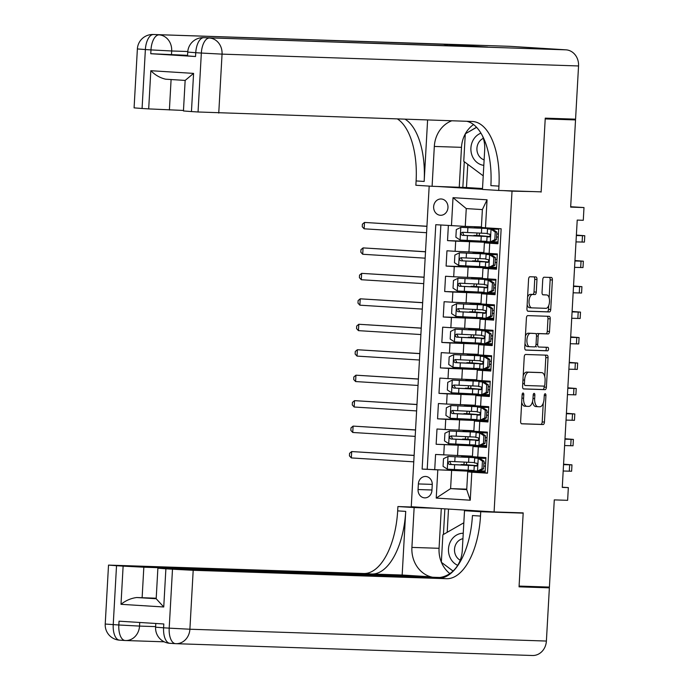<?xml version="1.0" encoding="UTF-8"?>
<svg xmlns="http://www.w3.org/2000/svg" width="690" height="690" viewBox="0 0 690 690"><rect width="100%" height="100%" fill="white"/><g stroke="black" fill="none" stroke-linecap="round" stroke-linejoin="round"><path stroke-width="1.03" d="M523.055 392.998A1.751 0.837 93.6 0 0 522.123 394.723L520.639 421.271A2.501 1.19 93.6 0 0 521.675 423.815L543.116 424.523A2.501 1.19 93.6 0 0 544.445 422.064L545.928 395.508A1.751 0.837 93.6 0 0 545.204 393.74A1.751 0.837 93.6 0 0 544.263 395.456L544.074 398.889A8.013 3.812 93.6 0 1 539.813 406.764L538.028 406.703A8.013 3.812 93.6 0 1 537.976 406.703A8.013 3.812 93.6 0 1 534.664 398.579L534.862 395.146A1.751 0.837 93.6 0 0 534.138 393.369A1.751 0.837 93.6 0 0 534.12 393.369A1.751 0.837 93.6 0 0 533.189 395.094L532.999 398.527A8.013 3.812 93.6 0 1 528.747 406.393L526.962 406.341A8.013 3.812 93.6 0 1 526.91 406.332A8.013 3.812 93.6 0 1 523.598 398.216L523.788 394.775A1.751 0.837 93.6 0 0 523.063 392.998A1.751 0.837 93.6 0 0 523.055 392.998M433.648 206.681A8.159 7.176 -88.1 0 0 440.539 215.28A8.159 7.176 -88.1 0 0 447.974 207.578A8.159 7.176 -88.1 0 0 441.082 198.97A8.159 7.176 -88.1 0 0 433.648 206.681M536.975 279.493A2.501 1.19 93.6 0 0 535.94 276.957A2.501 1.19 93.6 0 0 535.923 276.949L529.911 276.75A2.501 1.19 93.6 0 0 528.583 279.209L526.936 308.697A2.501 1.19 93.6 0 0 527.971 311.233L549.404 311.949A2.501 1.19 93.6 0 0 550.741 309.491L552.388 280.002A2.501 1.19 93.6 0 0 551.353 277.466L544.074 277.225A2.501 1.19 93.6 0 0 542.745 279.683L542.038 292.301A2.501 1.19 93.6 0 0 543.073 294.837L546.687 294.958A6.693 3.183 93.6 0 1 546.739 294.958A6.693 3.183 93.6 0 1 549.499 301.797A6.693 3.183 93.6 0 1 545.945 308.327L531.835 307.861A6.693 3.183 93.6 0 1 531.792 307.861A6.693 3.183 93.6 0 1 529.032 301.021A6.693 3.183 93.6 0 1 532.585 294.492L534.94 294.57A2.501 1.19 93.6 0 0 536.268 292.112L536.975 279.493L534.733 279.346A2.501 1.19 93.6 0 0 533.948 276.888M532.456 191.57L512.023 191.147L494.092 511.92L523.192 512.886L519.096 586.077L549.413 587.078L554.286 499.888L567.629 500.328L568.336 487.597L562.272 487.399L577.22 220.084L583.283 220.291L583.99 207.561L570.673 206.724M541.124 192.113L545.212 118.922L575.529 119.922L570.656 207.121L583.99 207.561M525.564 354.47A2.501 1.19 93.6 0 0 524.236 356.928L522.589 386.417A2.501 1.19 93.6 0 0 523.624 388.953L545.066 389.66A2.501 1.19 93.6 0 0 546.394 387.202L548.041 357.713A2.501 1.19 93.6 0 0 547.006 355.178L525.564 354.47M525.797 350.097A2.501 1.19 93.6 0 1 524.762 347.553L526.41 318.073A2.501 1.19 93.6 0 1 527.738 315.615L549.162 316.322A2.501 1.19 93.6 0 1 549.18 316.322A2.501 1.19 93.6 0 1 550.215 318.858L549.507 331.476A2.501 1.19 93.6 0 1 548.179 333.934L539.485 333.649A2.501 1.19 93.6 0 0 538.157 336.108L537.691 344.483A2.501 1.19 93.6 0 0 538.726 347.018A2.501 1.19 93.6 0 0 538.743 347.018L547.791 347.32A1.751 0.837 93.6 0 1 547.8 347.32A1.751 0.837 93.6 0 1 548.524 349.106A1.751 0.837 93.6 0 1 547.593 350.813L525.815 350.097A2.501 1.19 93.6 0 1 525.797 350.097L525.815 350.097M549.525 118.3L575.529 119.922M448.371 225.483L447.525 240.612L478.955 241.655M478.998 241L478.946 241.819L497.947 242.777L455.693 241.121L455.124 251.307L446.956 250.789L446.102 266.064L477.532 267.108M477.575 266.452L477.523 267.272L496.524 268.238L454.27 266.582L453.701 276.759L445.533 276.25L444.679 291.525L476.109 292.569M476.152 291.913L476.1 292.733L495.101 293.69L452.847 292.034L452.278 302.22L444.11 301.711L443.256 316.986L474.686 318.021M474.729 317.374L474.677 318.194L493.678 319.151L451.424 317.495L450.855 327.681L442.687 327.163L441.833 342.438L473.262 343.482M473.305 342.827L473.254 343.646L492.255 344.612L450.001 342.956L449.432 353.133L441.264 352.625L440.41 367.899L471.839 368.943M471.882 368.288L471.831 369.107L490.832 370.064L448.578 368.408L448.008 378.594L439.841 378.086L438.987 393.36L470.416 394.395M470.451 393.748L470.408 394.559L489.408 395.525L447.155 393.869L446.585 404.055L438.417 403.538L437.564 418.813L468.993 419.856M469.027 419.201L468.984 420.02L487.985 420.986L445.731 419.33L445.162 429.508L436.994 428.999L436.14 444.274L486.562 446.447L478.869 446.189L478.903 445.602M467.57 445.317L436.14 444.274M487.502 473.038L485.087 472.883L485.941 457.608L472.434 456.685L473.004 446.508L486.51 447.422L487.364 432.147L473.858 431.233L474.427 421.047L487.959 421.461M474.427 421.047L487.934 421.97L488.787 406.695L475.281 405.772L475.85 395.586L489.382 396.008M475.85 395.586L489.357 396.509L490.211 381.234L476.704 380.311L477.273 370.133L490.806 370.547M477.273 370.133L490.78 371.048L491.634 355.773L478.127 354.858L478.696 344.672L492.229 345.086M478.696 344.672L492.203 345.595L493.057 330.32L479.55 329.397L480.119 319.211L493.652 319.634M480.119 319.211L493.626 320.134L494.48 304.859L480.973 303.936L481.542 293.759L495.075 294.173M481.542 293.759L495.049 294.673L495.903 279.398L482.396 278.484L482.966 268.298L496.498 268.712M482.966 268.298L496.472 269.221L497.326 253.946L483.819 253.023L484.389 242.837L497.921 243.26M455.124 251.307L483.845 252.523M453.701 276.759L482.422 277.975M452.278 302.22L480.999 303.436M450.855 327.681L479.576 328.897M449.432 353.133L478.153 354.349M448.008 378.594L476.73 379.811M446.585 404.055L475.307 405.272M445.162 429.508L473.883 430.724M431.94 490.4L432.251 484.803A7.909 6.952 -88.1 0 0 425.575 476.462A7.909 6.952 -88.1 0 0 418.373 483.932L418.062 489.529A7.909 6.952 -88.1 0 0 424.738 497.87A7.909 6.952 -88.1 0 0 431.94 490.4M436.753 186.438L482.474 189.293M503.355 190.604L512.023 191.147M429.18 186.102L411.257 506.736L494.092 511.92M451.458 225.673L453.02 197.676L487.054 199.798L485.484 227.804L481.379 227.407L482.379 209.588L466.259 208.578L465.258 226.398L435.787 224.698L422.125 469.096L485.139 471.908L466.138 470.934L466.181 470.123M485.484 227.804L501.156 228.787L487.494 473.185L471.822 472.202L470.252 500.207L436.227 498.077L437.796 470.071M440.867 225.018L427.214 469.26L434.717 469.735L435.571 454.46L472.46 456.185M486.536 446.922L473.004 446.508M484.389 242.837L497.895 243.76L498.741 228.631M445.731 419.33L437.564 418.813M447.155 393.869L438.987 393.36M448.578 368.408L440.41 367.899M450.001 342.956L441.833 342.438M451.424 317.495L443.256 316.986M452.847 292.034L444.679 291.525M454.27 266.582L446.102 266.064M455.693 241.121L447.525 240.612M465.258 226.398L481.404 226.932M451.596 470.796L450.605 488.615L466.725 489.624L467.716 471.805L471.822 472.202M466.75 489.15L450.605 488.615L436.227 498.077M485.113 472.383L467.716 471.805M568.336 487.597L562.281 487.218M466.483 464.862L466.63 462.231M466.923 456.97L466.975 456.004M477.445 471.641L477.48 471.054M478.213 457.927L478.256 457.125M466.147 470.77L434.717 469.735M427.214 469.26L422.125 469.096M479.636 432.466L479.679 431.673M478.869 446.189L467.561 445.481L467.604 444.662M467.906 439.401L468.053 436.77M468.346 431.509L468.398 430.543M469.329 413.94L469.476 411.309M469.769 406.048L469.821 405.082M480.292 420.728L480.326 420.141M481.059 407.014L481.102 406.212M470.752 388.487L470.899 385.857M471.192 380.595L471.244 379.629M481.715 395.275L481.749 394.68M482.483 381.553L482.526 380.751M472.176 363.026L472.322 360.396M472.616 355.134L472.667 354.168M483.138 369.814L483.173 369.228M483.906 356.092L483.949 355.298M473.599 337.565L473.745 334.935M474.039 329.673L474.09 328.707M484.561 344.353L484.596 343.767M485.329 330.639L485.372 329.837M475.022 312.113L475.168 309.482M475.462 304.221L475.514 303.255M485.984 318.901L486.019 318.306M486.752 305.178L486.795 304.376M476.445 286.652L476.592 284.021M476.885 278.76L476.937 277.794M487.407 293.44L487.442 292.853M488.175 279.717L488.218 278.924M477.868 261.191L478.015 258.56M478.308 253.299L478.36 252.342M488.831 267.979L488.865 267.392M489.598 254.265L489.641 253.463M479.291 235.739L479.438 233.108M479.731 227.847L479.783 226.881M490.254 242.526L490.288 241.931M491.021 228.804L491.056 228.157M466.725 489.624L470.252 500.207M453.02 197.676L466.259 208.578M487.054 199.798L482.379 209.588M521.7 402.322A8.013 3.812 93.6 0 0 524.667 406.194A8.013 3.812 93.6 0 0 524.719 406.194L526.85 406.332M532.551 401.537A8.013 3.812 93.6 0 0 535.733 406.565A8.013 3.812 93.6 0 0 535.794 406.565L537.924 406.695M521.424 423.738L540.874 424.385A2.501 1.19 93.6 0 0 542.202 421.926L543.254 403.107M544.746 376.524L545.799 357.575A2.501 1.19 93.6 0 0 545.022 355.117M523.374 388.875L542.823 389.522A2.501 1.19 93.6 0 0 544.151 387.064L544.212 386.046M524.409 383.718A1.751 0.837 93.6 0 0 525.133 385.494A1.751 0.837 93.6 0 0 525.142 385.494L543.953 386.124A1.751 0.837 93.6 0 0 544.876 384.399L545.083 380.777A8.013 3.812 93.6 0 0 541.771 372.652A8.013 3.812 93.6 0 0 541.719 372.652L528.868 372.229A8.013 3.812 93.6 0 0 524.607 380.095L524.409 383.718L522.744 383.614M539.589 372.522A8.013 3.812 93.6 0 0 539.537 372.514A8.013 3.812 93.6 0 0 539.485 372.514L541.719 372.652M523.184 375.748A8.013 3.812 93.6 0 1 526.625 372.091L539.485 372.514M536.285 334.383A2.501 1.19 93.6 0 1 537.251 333.512L545.937 333.796A2.501 1.19 93.6 0 0 547.265 331.338L547.972 318.72A2.501 1.19 93.6 0 0 547.196 316.253M535.664 346.009A2.501 1.19 93.6 0 0 536.484 346.88A2.501 1.19 93.6 0 0 536.501 346.88L536.484 346.88M525.547 350.02L545.35 350.675A1.751 0.837 93.6 0 0 546.264 349.192A1.751 0.837 93.6 0 0 545.773 347.251M530.472 333.348A6.693 3.183 93.6 0 0 526.918 339.885A6.693 3.183 93.6 0 0 529.678 346.716A6.693 3.183 93.6 0 0 529.73 346.716L534.698 346.889A2.501 1.19 93.6 0 0 536.027 344.422L536.492 336.056A2.501 1.19 93.6 0 0 535.457 333.52A2.501 1.19 93.6 0 0 535.44 333.52L528.238 333.21A6.693 3.183 93.6 0 0 525.4 336.159M524.986 343.456A6.693 3.183 93.6 0 0 527.445 346.578A6.693 3.183 93.6 0 0 527.488 346.578L529.635 346.716M528.238 333.21L533.206 333.373M527.583 297.114A6.693 3.183 93.6 0 1 530.351 294.354L532.697 294.432A2.501 1.19 93.6 0 0 534.025 291.974L534.733 279.346M527.151 304.782A6.693 3.183 93.6 0 0 529.558 307.714A6.693 3.183 93.6 0 0 529.601 307.723L531.749 307.852M544.539 294.828A6.693 3.183 93.6 0 0 544.496 294.82A6.693 3.183 93.6 0 0 544.453 294.82L546.687 294.958M542.823 294.768L544.453 294.82M549.136 297.899L550.146 279.864A2.501 1.19 93.6 0 0 549.361 277.397M527.712 311.164L547.17 311.811A2.501 1.19 93.6 0 0 548.498 309.344L548.714 305.567M465.198 465.172L461.127 464.508L463.309 464.56A1.527 0.725 93.6 0 0 464.12 463.05A1.527 0.725 93.6 0 0 464.016 462.102M466.492 464.646A1.527 0.725 -86.4 0 1 466.216 464.741L476.773 465.647L468.424 465.379L468.156 470.209L473.995 470.459M465.638 457.28L448.112 456.444L443.489 458.712L443.066 466.354L447.396 469.174L468.156 470.209M448.112 456.444L477.213 457.755L466.923 456.858M465.655 456.935L461.567 456.616L466.932 456.771M474.435 462.567L449.63 461.394M465.215 464.827L473.461 465.457L451.243 464.508L449.992 462.041M449.664 461.394C447.689 462.3 447.629 463.318 449.5 464.448L468.424 465.379M414.121 455.469L351.684 451.562L351.331 457.927L413.767 461.834M351.331 457.927L349.433 455.866L349.58 453.321L351.684 451.562L414.129 455.383M482.017 468.786L483.595 468.838L478.972 471.106L477.394 471.054L482.017 468.786L482.439 461.153L478.11 458.324L474.686 458.057L485.907 458.272M478.11 458.324L485.898 458.315M477.394 471.054L473.978 470.787L474.246 465.948L476.514 466.061L477.428 464.508L476.816 463.257L474.418 462.895L474.686 458.065L474.418 462.895M479.576 470.813L485.191 471.046M483.595 468.838L484.018 461.205L482.439 461.153M479.688 458.376L484.018 461.205M563.575 464.198L571.967 464.862L571.613 471.227L563.187 471.011M571.967 464.862L563.549 464.646M485.458 466.164L483.742 466.078M476.928 465.793L474.246 465.948L473.978 470.787M485.631 463.154L483.914 463.076M483.742 466.13L485.458 466.207M563.558 464.482L565.602 464.508L563.566 464.31M463.24 533.266A16.577 14.576 -88.1 0 0 450.898 540.779A16.577 14.576 -88.1 0 0 457.712 565.317M462.938 538.692A11.351 9.979 -88.1 0 0 456.168 543.686A11.351 9.979 -88.1 0 0 460.23 560.194M453.071 571.027L441.341 562.272L442.877 534.784L463.827 522.779M480.939 133.161A16.577 14.576 -88.1 0 0 473.323 139.811A16.577 14.576 -88.1 0 0 483.811 165.359M483.345 138.354A11.351 9.979 -88.1 0 0 478.584 142.718A11.351 9.979 -88.1 0 0 484.121 159.847M483.224 175.846L463.758 161.313L465.293 133.826L476.6 127.348M155.802 623.475L155.595 627.184L163.599 627.797A15.301 7.279 93.6 0 0 169.913 643.313L175.51 643.658A15.301 15.301 0 0 0 175.959 643.684A15.301 13.455 -88.1 0 1 175.614 643.667A15.301 7.279 -86.4 0 1 175.51 643.658A15.301 7.279 -86.4 0 1 169.197 628.15L172.491 569.216L193.191 570.294L189.897 629.228L169.197 628.15L163.599 627.797L163.806 623.976L119.034 621.181L118.827 624.993L105.225 624.036L108.52 565.101L116.524 565.714L113.229 624.648A15.301 7.279 93.6 0 0 119.543 640.156A15.301 7.279 93.6 0 0 119.646 640.165L125.037 640.501M546.394 641.053A15.301 13.455 91.9 0 1 532.456 655.5L175.959 643.684A15.301 13.455 -88.1 0 0 189.897 629.228L546.394 641.053L549.369 587.846L519.053 586.836L523.175 513.136L514.507 512.592M436.158 508.289L414.138 507.564L411.904 547.403A28.687 25.228 -88.1 0 0 432.604 577.245M439.703 577.487A28.687 25.228 -88.1 0 0 462.274 550.551L464.508 510.712L480.732 511.73L480.49 516.06A63.747 30.317 -86.4 0 1 446.62 578.694L193.191 570.294M414.138 507.564L397.906 506.546L397.664 510.876A63.747 30.317 -86.4 0 1 363.794 573.511L108.52 565.101M402.166 575.02L405.72 511.376A63.747 30.317 -86.4 0 1 371.85 574.02L402.166 575.02L427.576 576.616L427.55 577.082M156.207 598.221L136.689 597.523L156.182 598.739L163.746 606.984L120.992 604.311L123.122 566.128L116.524 565.714M123.122 566.128L143.831 567.206L142.123 597.756M427.576 576.616L143.831 567.206M549.369 587.846L523.356 586.215M486.528 511.445L464.508 510.712M523.175 513.136L480.732 511.73M419.925 507.279L397.906 506.546M443.23 577.599L157.881 568.189L165.885 568.802L163.746 606.984M172.491 569.216L165.885 568.802M156.182 598.739L157.881 568.189M480.49 516.06L472.434 515.551A63.747 30.317 -86.4 0 1 438.564 578.194L446.62 578.694M120.992 604.311C125.753 600.524 130.988 598.264 136.689 597.523M449.871 573.588A28.687 25.228 91.9 0 1 441.428 562.341M441.35 562.143A28.687 25.228 91.9 0 1 439.064 548.3L441.29 508.616M444.869 508.841L443.437 534.465M441.859 562.661L453.037 571.061M448.5 509.065L447.198 532.309M187.568 55.338L150.765 53.717L195.537 56.52L187.533 55.907L187.749 52.086L195.753 52.699L195.537 56.52M545.255 118.154L541.141 191.855L498.698 190.449L498.939 186.119A63.747 30.317 93.6 0 0 472.607 121.492A63.747 30.317 93.6 0 0 472.184 121.475L198.047 111.987L201.342 53.052L195.753 52.699A15.301 7.279 93.6 0 1 203.878 37.665L565.973 49.835A15.301 13.455 91.9 0 1 578.548 65.955L575.572 119.163L545.255 118.154M498.698 190.449L482.465 189.431L484.699 149.592A28.687 25.228 -88.1 0 0 482.491 135.93M451.76 120.793A28.687 25.228 -88.1 0 0 434.321 146.444L432.095 186.283L415.863 185.265L416.105 180.935A63.747 30.317 93.6 0 0 397.518 118.999M427.602 119.991L424.169 181.444A63.747 30.317 93.6 0 0 405.185 119.249M193.579 73.39L185.162 80.419L165.669 79.195C160.08 77.901 155.129 75.072 150.825 70.708L193.579 73.39L191.449 111.573L198.047 111.987M191.449 111.573L183.445 110.961L185.153 80.419M509.306 46.316A15.301 13.455 91.9 0 1 509.651 46.316A15.301 13.455 91.9 0 1 510.005 46.334L565.973 49.835M486.924 47.049A15.301 13.455 91.9 0 1 487.269 47.058A15.301 13.455 91.9 0 1 487.614 47.075L442.842 44.272A15.301 13.455 91.9 0 1 447.914 45.756M467.777 164.306L466.475 187.525L482.517 188.534M466.475 187.525L432.095 186.283M183.471 110.443L148.686 108.899L150.825 70.708M150.765 53.717L150.972 49.904L145.374 49.551L142.08 108.485L148.686 108.899M142.08 108.485L134.084 107.873L137.379 48.938L145.374 49.551A15.301 7.279 93.6 0 1 153.508 34.517L442.842 44.272M498.939 186.119L490.883 185.619A63.747 30.317 93.6 0 0 466.725 121.293M165.669 79.195L185.162 80.419M459.255 187.18L461.489 147.341A28.687 25.228 91.9 0 1 465.293 133.886M465.336 133.8A28.687 25.228 91.9 0 1 473.53 124.554M476.523 127.271L465.854 133.506M464.275 161.693L462.843 187.404M466.621 439.711L462.55 439.056L464.732 439.099A1.527 0.725 93.6 0 0 465.543 437.598A1.527 0.725 93.6 0 0 465.44 436.649M467.915 439.185A1.527 0.725 -86.4 0 1 467.639 439.28L478.196 440.186L469.847 439.918L469.58 444.757L475.419 444.998M467.061 431.819L449.535 430.991L444.912 433.251L444.489 440.893L448.819 443.722L469.58 444.757M449.535 430.991L478.636 432.294L468.346 431.397M467.078 431.474L462.99 431.164L468.355 431.31M475.859 437.106L451.053 435.933M466.638 439.366L474.884 440.004L452.666 439.047L451.415 436.58M451.088 435.933C449.112 436.839 449.052 437.857 450.924 438.987L469.847 439.918M415.544 430.017L353.108 426.11L352.754 432.475L415.19 436.382M352.754 432.475L350.856 430.413L351.003 427.86L353.108 426.11L415.553 429.922M468.044 414.259L463.973 413.595L466.155 413.638A1.527 0.725 93.6 0 0 466.966 412.137A1.527 0.725 93.6 0 0 466.863 411.188M469.338 413.724A1.527 0.725 -86.4 0 1 469.062 413.828L479.619 414.724L471.27 414.457L471.003 419.296L476.842 419.546M468.484 406.367L450.958 405.53L446.335 407.799L445.913 415.432L450.242 418.261L471.003 419.296M450.958 405.53L480.059 406.833L469.769 405.944M468.501 406.013L464.413 405.703L469.778 405.858M477.282 411.654L452.476 410.472M468.061 413.905L476.307 414.543L454.089 413.595L452.838 411.119M452.511 410.481C450.536 411.378 450.475 412.396 452.347 413.534L471.27 414.457M416.967 404.556L354.531 400.649L354.177 407.014L416.613 410.921M354.177 407.014L352.28 404.952L352.426 402.408L354.531 400.649L416.976 404.469M469.467 388.798L465.396 388.134L467.579 388.185A1.527 0.725 93.6 0 0 468.389 386.685A1.527 0.725 93.6 0 0 468.286 385.727M470.761 388.272A1.527 0.725 -86.4 0 1 470.485 388.366L481.042 389.272L472.693 389.005L472.426 393.835L478.265 394.085M469.907 380.906L452.381 380.069L447.758 382.338L447.336 389.979L451.665 392.8L472.426 393.835M452.381 380.069L481.482 381.38L471.192 380.483M469.925 380.561L465.836 380.242L471.201 380.397M478.705 386.193L453.899 385.02M469.485 388.453L477.73 389.082L455.512 388.134L454.261 385.667M453.934 385.02C451.959 385.926 451.898 386.943 453.77 388.073L472.693 389.005M418.39 379.095L355.954 375.188L355.6 381.553L418.037 385.46M355.6 381.553L353.703 379.491L353.849 376.947L355.954 375.188L418.399 379.008M470.891 363.337L466.82 362.681L469.002 362.724A1.527 0.725 93.6 0 0 469.812 361.224A1.527 0.725 93.6 0 0 469.709 360.275M472.184 362.811A1.527 0.725 -86.4 0 1 471.917 362.906L482.465 363.811L474.116 363.544L473.849 368.382L479.688 368.624M471.33 355.445L453.804 354.617L449.181 356.877L448.759 364.518L453.089 367.347L473.849 368.382M453.804 354.617L482.905 355.919L472.616 355.022M471.348 355.1L467.259 354.789L472.624 354.936M480.128 360.732L455.322 359.559M470.908 362.992L479.153 363.63L456.935 362.673L455.685 360.206M455.357 359.559C453.382 360.465 453.321 361.482 455.193 362.621L474.116 363.544M419.813 353.642L357.377 349.735L357.023 356.1L419.46 360.007M357.023 356.1L355.126 354.039L355.272 351.486L357.377 349.735L419.822 353.547M483.44 443.334L485.018 443.385L480.507 445.593L478.817 445.593L483.44 443.334L483.863 435.692L479.533 432.863L476.109 432.604L487.33 432.811M479.533 432.863L487.321 432.863M478.817 445.593L475.401 445.335L475.669 440.496L477.937 440.599L478.851 439.047L478.239 437.796L475.841 437.443L476.109 432.604L475.841 437.443M480.999 445.352L486.614 445.585M485.018 443.385L485.441 435.744L483.863 435.692M481.111 432.915L485.441 435.744M564.998 438.745L573.39 439.409L573.036 445.775L564.61 445.55M573.39 439.409L564.972 439.185M486.881 440.703L485.173 440.617M478.351 440.332L475.669 440.496L475.401 445.335M487.054 437.693L485.337 437.615M485.165 440.669L486.881 440.755M564.981 439.021L567.025 439.047L564.989 438.849M484.863 417.873L486.441 417.924L481.818 420.193L480.24 420.141L484.863 417.873L485.286 410.231L480.956 407.411L477.532 407.143L488.753 407.359M480.956 407.411L488.744 407.402M480.24 420.141L476.825 419.874L477.092 415.035L479.36 415.139L480.275 413.595L479.662 412.344L477.264 411.982L477.532 407.143L477.264 411.982M482.422 419.891L488.037 420.132M486.441 417.924L486.864 410.283L485.286 410.231M482.534 407.462L486.864 410.283M566.421 413.284L574.813 413.948L574.46 420.314L566.033 420.089M574.813 413.948L566.395 413.733M488.304 415.251L486.597 415.164M479.774 414.871L477.092 415.035L476.825 419.874M488.477 412.24L486.761 412.154M486.588 415.216L488.304 415.294M566.404 413.56L568.448 413.595L566.412 413.396M486.286 392.412L487.865 392.463L483.241 394.732L481.663 394.68L486.286 392.412L486.709 384.779L482.379 381.95L478.955 381.682L490.176 381.898M482.379 381.95L490.167 381.941M481.663 394.68L478.248 394.413L478.515 389.583L480.783 389.686L481.698 388.134L481.085 386.883L478.688 386.521L478.955 381.691L478.688 386.521M483.845 394.439L489.46 394.671M487.865 392.463L488.287 384.83L486.709 384.779M483.957 382.001L488.287 384.83M567.844 387.823L576.236 388.487L575.883 394.853L567.456 394.637M576.236 388.487L567.818 388.272M489.727 389.79L488.02 389.703M481.197 389.419L478.515 389.574L478.248 394.413M489.9 386.78L488.184 386.702M488.011 389.755L489.727 389.833M567.827 388.108L569.871 388.134L567.836 387.935M487.709 366.959L489.288 367.011L484.777 369.219L483.086 369.219L487.709 366.959L488.132 359.318L483.802 356.488L480.378 356.23L491.599 356.437M483.802 356.488L491.591 356.488M483.086 369.219L479.671 368.96L479.938 364.122L482.207 364.225L483.121 362.673L482.508 361.422L480.111 361.068L480.378 356.23L480.111 361.068M485.268 368.978L490.883 369.21M489.288 367.011L489.71 359.369L488.132 359.318M485.381 356.54L489.71 359.369M569.267 362.371L577.659 363.035L577.306 369.4L568.879 369.176M577.659 363.035L569.241 362.811M491.151 364.329L489.443 364.251M482.62 363.958L479.938 364.122L479.671 368.96M491.323 361.319L489.607 361.241M489.434 364.294L491.151 364.38M569.25 362.647L571.294 362.673L569.259 362.474M472.314 337.884L468.243 337.22L470.425 337.272A1.527 0.725 93.6 0 0 471.236 335.763A1.527 0.725 93.6 0 0 471.132 334.814M473.607 337.35A1.527 0.725 -86.4 0 1 473.34 337.453L483.888 338.359L475.539 338.083L475.272 342.921L481.111 343.172M472.754 329.993L455.227 329.156L450.605 331.424L450.182 339.057L454.512 341.886L475.272 342.921M455.227 329.156L484.328 330.467L474.047 329.57M472.771 329.647L468.683 329.328L474.047 329.484M481.551 335.28L456.745 334.098M472.331 337.539L480.576 338.169L458.358 337.22L457.108 334.745M456.78 334.107C454.805 335.004 454.745 336.021 456.616 337.16L475.539 338.083M421.236 328.181L358.8 324.274L358.446 330.639L420.883 334.547M358.446 330.639L356.558 328.578L356.696 326.034L358.8 324.274L421.245 328.095M489.132 341.498L490.711 341.55L486.088 343.818L484.509 343.767L489.132 341.498L489.555 333.856L485.225 331.036L481.801 330.769L493.022 330.984M485.225 331.036L493.014 331.028M484.509 343.767L481.094 343.499L481.361 338.661L483.63 338.764L484.544 337.22L483.932 335.97L481.534 335.607L481.801 330.769L481.534 335.607M486.692 343.517L492.306 343.758M490.711 341.55L491.133 333.908L489.555 333.856M486.804 331.088L491.133 333.908M570.69 336.91L579.082 337.574L578.729 343.939L570.302 343.715M579.082 337.574L570.664 337.358M492.574 338.876L490.866 338.79M484.044 338.497L481.361 338.661L481.094 343.499M492.746 335.866L491.03 335.788M490.857 338.842L492.574 338.919M570.673 337.194L572.717 337.22L570.682 337.022M473.737 312.423L469.666 311.759L471.848 311.811A1.527 0.725 93.6 0 0 472.659 310.31A1.527 0.725 93.6 0 0 472.555 309.353M475.031 311.897A1.527 0.725 -86.4 0 1 474.763 311.992L485.311 312.898L476.971 312.63L476.695 317.46L482.534 317.711M474.177 304.531L456.651 303.695L452.028 305.963L451.605 313.605L455.935 316.425L476.695 317.46M456.651 303.695L485.751 305.006L475.47 304.109M474.194 304.187L470.106 303.867L475.47 304.023M482.974 309.819L458.169 308.646M473.754 312.078L482 312.708L459.782 311.759L458.531 309.293M458.203 308.646C456.228 309.551 456.168 310.569 458.039 311.699L476.971 312.63M422.66 302.72L360.223 298.813L359.87 305.178L422.306 309.086M359.87 305.178L357.981 303.117L358.119 300.573L360.223 298.813L422.668 302.634M490.555 316.037L492.134 316.089L487.511 318.357L485.933 318.306L490.555 316.037L490.978 308.404L486.648 305.575L483.224 305.316L494.445 305.523M486.648 305.575L494.437 305.567M485.933 318.306L482.517 318.038L482.784 313.208L485.053 313.312L485.967 311.759L485.355 310.509L482.957 310.146L483.224 305.316L482.957 310.146M488.115 318.064L493.73 318.297M492.134 316.089L492.557 308.456L490.978 308.404M488.227 305.627L492.557 308.456M572.114 311.449L580.506 312.113L580.152 318.478L571.734 318.262M580.506 312.113L572.088 311.897M493.997 313.415L492.289 313.329M485.467 313.044L482.784 313.2L482.517 318.038M494.169 310.405L492.453 310.328M492.281 313.381L493.997 313.458M572.096 311.733L574.14 311.759L572.105 311.561M475.16 286.962L471.089 286.307L473.271 286.35A1.527 0.725 93.6 0 0 474.082 284.849A1.527 0.725 93.6 0 0 473.978 283.901M476.454 286.436A1.527 0.725 -86.4 0 1 476.186 286.531L486.735 287.437L478.394 287.169L478.118 292.008L483.957 292.25M475.6 279.071L458.074 278.243L453.451 280.511L453.028 288.144L457.358 290.973L478.118 292.008M458.074 278.243L487.175 279.545L476.894 278.648M475.617 278.726L471.529 278.415L476.894 278.562M484.397 284.358L459.592 283.185M475.177 286.617L483.423 287.256L461.205 286.298L459.954 283.832M459.626 283.185C457.651 284.09 457.591 285.108 459.462 286.247L478.394 287.169M424.083 277.268L361.646 273.361L361.293 279.726L423.729 283.633M361.293 279.726L359.404 277.665L359.542 275.12L361.646 273.361L424.091 277.173M491.979 290.585L493.557 290.637L489.055 292.845L487.356 292.845L491.979 290.585L492.41 282.943L488.072 280.114L484.647 279.855L495.868 280.062M488.072 280.114L495.86 280.114M487.356 292.845L483.94 292.586L484.207 287.747L486.476 287.851L487.39 286.298L486.778 285.048L484.38 284.694L484.656 279.855L484.38 284.694M489.538 292.603L495.153 292.845M493.557 290.637L493.98 282.995L492.41 282.943M489.65 280.174L493.98 282.995M573.537 285.996L581.929 286.661L581.575 293.026L573.157 292.802M581.929 286.661L573.511 286.436M495.429 287.954L493.712 287.877M486.89 287.583L484.207 287.747L483.94 292.586M495.593 284.953L493.876 284.866M493.704 287.92L495.42 288.006M573.519 286.272L575.564 286.298L573.528 286.1M476.583 261.51L472.512 260.846L474.694 260.898A1.527 0.725 93.6 0 0 475.505 259.388A1.527 0.725 93.6 0 0 475.401 258.44M477.877 260.975A1.527 0.725 -86.4 0 1 477.609 261.079L488.158 261.984L479.817 261.708L479.541 266.547L485.381 266.797M477.023 253.618L459.497 252.781L454.874 255.05L454.451 262.683L458.781 265.512L479.541 266.547M459.497 252.781L488.598 254.093L478.317 253.196M477.04 253.273L472.952 252.954L478.317 253.109M485.82 258.905L461.015 257.732M476.6 261.165L484.846 261.795L462.628 260.846L461.377 258.37M461.058 257.732C459.074 258.629 459.014 259.647 460.886 260.786L479.817 261.708M425.506 251.807L363.069 247.9L362.716 254.265L425.152 258.172M362.716 254.265L360.827 252.204L360.965 249.659L363.069 247.9L425.514 251.721M493.402 265.124L494.98 265.176L490.357 267.444L488.779 267.392L493.402 265.124L493.833 257.482L489.495 254.662L486.07 254.394L497.292 254.61M489.495 254.662L497.283 254.653M488.779 267.392L485.363 267.125L485.631 262.286L487.899 262.39L488.813 260.846L488.201 259.595L485.803 259.233L486.079 254.403L485.803 259.233M490.961 267.142L496.576 267.384M494.98 265.176L495.403 257.543L493.833 257.482M491.073 254.714L495.403 257.543M574.96 260.535L583.352 261.2L582.998 267.565L574.58 267.349M583.352 261.2L574.934 260.984M496.852 262.502L495.135 262.416M488.313 262.122L485.631 262.286L485.363 267.125M497.016 259.492L495.299 259.414M495.127 262.467L496.843 262.545M574.942 260.82L576.987 260.846L574.951 260.647M478.006 236.049L473.935 235.385L476.117 235.437A1.527 0.725 93.6 0 0 476.928 233.936A1.527 0.725 93.6 0 0 476.825 232.979M479.3 235.523A1.527 0.725 -86.4 0 1 479.033 235.618L489.581 236.523L481.241 236.256L480.964 241.095L486.804 241.336M478.446 228.157L460.92 227.329L456.297 229.589L455.874 237.231L460.204 240.051L480.964 241.095M460.92 227.329L490.021 228.631L479.74 227.735M478.463 227.812L474.375 227.493L479.74 227.648M487.243 233.444L462.438 232.271M478.023 235.704L486.269 236.334L464.051 235.385L462.8 232.918M462.481 232.271C460.497 233.177 460.437 234.195 462.309 235.325L481.241 236.256M426.929 226.346L364.493 222.439L364.139 228.804L426.575 232.711M364.139 228.804L362.25 226.743L362.388 224.198L364.493 222.439L426.938 226.26M494.825 239.663L496.403 239.715L491.78 241.983L490.202 241.931L494.825 239.663L495.256 232.03L490.918 229.201L487.494 228.942L498.715 229.149M490.918 229.201L498.706 229.192M490.202 241.931L486.786 241.664L487.054 236.834L489.322 236.937L490.236 235.385L489.624 234.134L487.226 233.772L487.502 228.942L487.226 233.772M492.384 241.69L497.999 241.923M496.403 239.715L496.826 232.082L495.256 232.03M492.496 229.253L496.826 232.082M576.383 235.074L584.775 235.739L584.421 242.104L576.003 241.888M584.775 235.739L576.357 235.523M498.275 237.041L496.559 236.955M489.736 236.67L487.054 236.825L486.786 241.664M498.439 234.031L496.722 233.953M496.55 237.006L498.266 237.084M576.366 235.359L578.41 235.385L576.374 235.187M469.502 241.845L468.933 252.023M468.079 267.297L467.51 277.484M466.656 292.758L466.086 302.945M465.233 318.219L464.663 328.397M463.809 343.672L463.24 353.858M462.386 369.133L461.817 379.319M460.963 394.594L460.394 404.771M459.54 420.046L458.971 430.232M458.117 445.507L457.548 455.685M478.334 446.913L477.765 457.099M489.727 243.251L489.158 253.437M488.304 268.712L487.735 278.889M486.881 294.164L486.312 304.35M485.458 319.625L484.889 329.803M484.035 345.078L483.466 355.264M482.603 370.539L482.034 380.725M481.18 396L480.611 406.177M479.757 421.452L479.188 431.638M444.308 444.783L443.739 454.969M431.966 489.995L418.062 489.529M432.268 484.389L418.373 483.932M521.933 398.113L523.598 398.216M533.198 395.042L534.862 395.146M532.999 398.475L534.664 398.579M544.263 395.405L545.928 395.508M542.202 421.926L544.445 422.064M540.874 424.385L543.116 424.523M522.123 394.671L523.788 394.775M545.799 357.575L548.041 357.713M544.151 387.064L546.394 387.202M542.823 389.522L545.066 389.66M526.625 372.091L528.868 372.229M522.951 379.992L524.607 380.095M547.972 318.72L550.215 318.858M547.265 331.338L549.507 331.476M545.937 333.796L548.179 333.934M537.251 333.512L539.485 333.649M536.492 336.004L538.157 336.108M536.027 344.379L537.691 344.483M545.35 350.675L547.593 350.813M534.025 291.974L536.268 292.112M532.697 294.432L534.94 294.57M530.351 294.354L532.585 294.492M550.146 279.864L552.388 280.002M548.498 309.344L550.741 309.491M547.17 311.811L549.404 311.949M466.216 464.741L463.309 464.56M447.991 456.504L447.293 469.105M468.872 457.487L468.596 462.317M454.624 464.724L454.356 469.562M455.064 456.832L454.796 461.67M451.243 464.508L449.5 464.448M477.514 470.994L478.213 458.393M569.302 471.21L569.664 464.844M405.72 511.376L397.664 510.876M371.85 574.02L363.794 573.511M175.415 643.649L170.016 643.313A15.301 7.279 93.6 0 1 169.913 643.313A15.301 15.301 0 0 1 155.595 627.184M139.734 622.475L139.527 626.08L155.63 626.615M139.527 626.08L118.827 624.993A15.301 7.279 -86.4 0 0 125.14 640.51A15.301 15.301 0 0 0 125.589 640.527A15.301 13.455 -88.1 0 0 139.527 626.08M105.225 624.036A15.301 15.301 0 0 0 119.543 640.156L125.14 640.51A15.301 7.279 -86.4 0 0 125.244 640.51A15.301 13.455 -88.1 0 0 125.589 640.527L164.203 641.812M439.064 548.3L411.904 547.403M424.169 181.444L416.105 180.935M510.005 46.334L153.508 34.517A15.301 13.455 -88.1 0 0 153.163 34.5L509.651 46.316M487.614 47.075L203.878 37.665A15.301 13.455 -88.1 0 0 203.533 37.648A15.301 15.301 0 0 0 187.749 52.086M578.548 65.955L222.051 54.13L218.756 113.065M187.792 51.517L171.681 50.982L171.465 54.803M171.094 79.54L169.395 109.977M222.051 54.13A15.301 13.455 -88.1 0 0 209.475 38.019A15.301 7.279 -86.4 0 0 201.342 53.052L222.051 54.13M171.681 50.982A15.301 13.455 -88.1 0 0 159.105 34.871A15.301 7.279 -86.4 0 0 150.972 49.904L171.681 50.982M461.489 147.341L434.321 146.444M467.639 439.28L464.732 439.099M449.414 431.043L448.716 443.644M470.295 432.026L470.019 436.865M456.047 439.263L455.78 444.101M456.487 431.371L456.219 436.209M452.666 439.047L450.924 438.987M469.062 413.828L466.155 413.638M450.837 405.591L450.139 418.192M471.719 406.565L471.443 411.404M457.47 413.81L457.203 418.64M457.91 405.918L457.643 410.748M454.089 413.595L452.347 413.534M470.485 388.366L467.579 388.185M452.261 380.13L451.562 392.731M473.142 381.113L472.866 385.943M458.893 388.349L458.626 393.188M459.342 380.457L459.066 385.296M455.512 388.134L453.77 388.073M471.917 362.906L469.002 362.724M453.684 354.669L452.985 367.27M474.565 355.652L474.289 360.49M460.316 362.888L460.049 367.727M460.765 354.996L460.489 359.835M456.935 362.673L455.193 362.621M478.938 445.542L479.636 432.94M570.725 445.757L571.087 439.392M480.361 420.081L481.059 407.48M572.148 420.296L572.51 413.931M481.784 394.62L482.483 382.019M573.571 394.835L573.933 388.47M483.207 369.167L483.906 356.566M574.994 369.383L575.357 363.018M473.34 337.453L470.425 337.272M455.107 329.216L454.408 341.817M475.988 330.191L475.712 335.03M461.739 337.436L461.472 342.266M462.188 329.544L461.912 334.374M458.358 337.22L456.616 337.16M484.63 343.706L485.329 331.105M576.417 343.922L576.78 337.557M474.763 311.992L471.848 311.811M456.53 303.755L455.831 316.356M477.411 304.738L477.135 309.569M463.163 311.975L462.895 316.814M463.611 304.083L463.335 308.922M459.782 311.759L458.039 311.699M486.053 318.245L486.752 305.644M577.841 318.461L578.203 312.096M476.186 286.531L473.271 286.35M457.953 278.294L457.254 290.895M478.834 279.278L478.558 284.116M464.586 286.514L464.318 291.353M465.034 278.622L464.758 283.461M461.205 286.298L459.462 286.247M487.476 292.793L488.175 280.192M579.264 293.009L579.626 286.643M477.609 261.079L474.694 260.898M459.376 252.842L458.678 265.443M480.257 253.816L479.981 258.655M466.009 261.062L465.741 265.892M466.457 253.17L466.181 258M462.628 260.846L460.886 260.786M488.9 267.332L489.598 254.731M580.695 267.548L581.049 261.182M479.033 235.618L476.117 235.437M460.799 227.381L460.101 239.982M481.68 228.364L481.404 233.194M467.432 235.601L467.165 240.439M467.88 227.709L467.604 232.547M464.051 235.385L462.309 235.325M490.323 241.871L491.03 229.27M582.119 242.087L582.472 235.721M524.667 406.194L526.91 406.332M535.733 406.565L537.976 406.703M539.537 372.514L541.771 372.652M527.445 346.578L529.678 346.716M529.558 307.714L531.792 307.861M544.496 294.82L546.739 294.958M461.127 464.508L461.101 464.982M461.567 456.616L461.541 457.091M487.269 47.058L203.533 37.648M153.163 34.5A15.301 15.301 0 0 0 137.379 48.938M462.55 439.056L462.524 439.521M462.99 431.164L462.964 431.63M463.973 413.595L463.947 414.06M464.413 405.703L464.387 406.169M465.396 388.134L465.37 388.608M465.836 380.242L465.81 380.716M466.82 362.681L466.794 363.147M467.259 354.789L467.234 355.255M468.243 337.22L468.217 337.686M468.683 329.328L468.657 329.794M469.666 311.759L469.64 312.234M470.106 303.867L470.08 304.342M471.089 286.307L471.063 286.773M471.529 278.415L471.503 278.881M472.512 260.846L472.486 261.312M472.952 252.954L472.926 253.42M473.935 235.385L473.909 235.859M474.375 227.493L474.349 227.967"/></g></svg>
